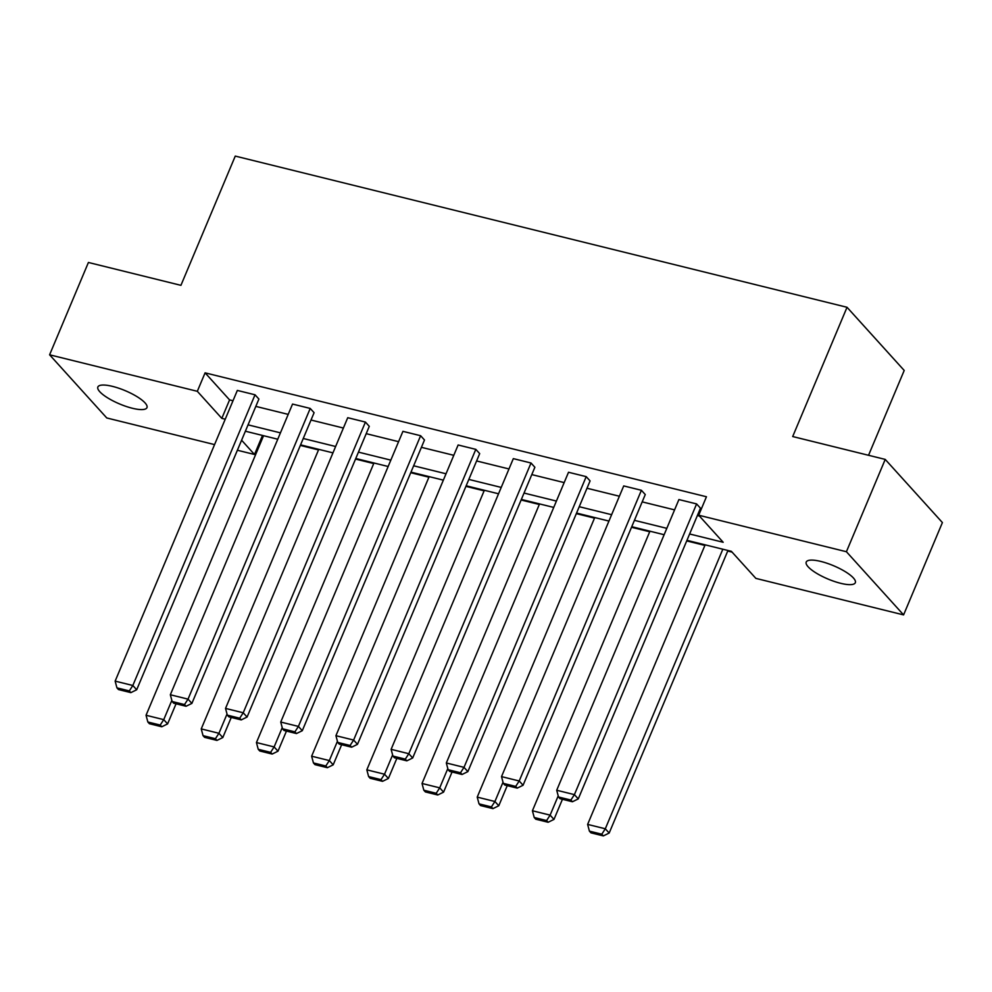 <?xml version="1.0" encoding="UTF-8"?>
<svg xmlns="http://www.w3.org/2000/svg" width="992" height="992" viewBox="0 0 992 992"><rect width="100%" height="100%" fill="white"/><g stroke="black" fill="none" stroke-linecap="round" stroke-linejoin="round"><path stroke-width="1.49" d="M112.53 386.384A26.635 7.217 22.8 0 1 137.094 396.701A26.635 7.217 22.8 0 1 146.965 407.638A26.635 7.217 22.8 0 1 132.308 408.245A26.635 7.217 22.8 0 1 107.731 397.916A26.635 7.217 22.8 0 1 97.861 386.992A26.635 7.217 22.8 0 1 112.53 386.384M820.88 561.447A26.635 7.217 22.8 0 1 845.457 571.776A26.635 7.217 22.8 0 1 855.327 582.701A26.635 7.217 22.8 0 1 840.67 583.308A26.635 7.217 22.8 0 1 816.094 572.992A26.635 7.217 22.8 0 1 806.223 562.055A26.635 7.217 22.8 0 1 820.88 561.447M868.546 455.278L904.208 370.462L847.032 307.284L235.265 156.091L180.928 285.336L88.412 262.471L49.6 354.801L197.321 391.307L221.811 418.364L225.234 419.207M847.032 307.284L792.695 436.542L885.224 459.408L942.4 522.573L903.588 614.904L755.867 578.386L731.377 551.329L686.948 540.342M261.528 435.203L263.326 436.282M300.34 445.42L318.519 449.922M355.533 459.06L373.724 463.562M410.725 472.7L428.916 477.202M465.93 486.353L484.108 490.842M521.122 499.993L539.313 504.482M576.315 513.633L594.506 518.122M631.52 527.273L649.698 531.762M686.712 540.913L704.903 545.414M727.719 551.044L732.108 552.135M262.26 436.009L254.498 454.472L237.373 450.244M214.557 444.602L106.776 417.967L49.6 354.801M885.224 459.408L846.412 551.726L903.588 614.904M314.092 412.709L310.223 408.431L188.034 699.137L191.89 703.402L314.092 412.709M172.137 701.505L173.674 703.204L186.062 706.267L184.512 704.568L172.137 701.505L170.339 694.76L292.541 404.066L310.223 408.431M424.489 439.989L420.62 435.724L298.418 726.417L302.287 730.695L424.489 439.989M282.522 728.785L284.072 730.496L296.459 733.559L294.909 731.848L282.522 728.785L280.736 722.052L402.926 431.346L420.62 435.724M534.874 467.269L531.018 463.004L408.816 753.709L412.684 757.975L534.874 467.269M392.919 756.065L394.469 757.776L406.844 760.839L405.306 759.128L392.919 756.065L391.121 749.332L513.323 458.626L531.018 463.004M645.271 494.549L641.402 490.284L519.213 780.989L523.069 785.255L645.271 494.549M503.316 783.358L504.854 785.056L517.241 788.119L515.691 786.408L503.316 783.358L501.518 776.612L623.72 485.919L641.402 490.284M689.626 533.981L723.18 542.277L698.69 515.22L706.453 496.756L205.084 372.843L229.574 399.9L232.996 400.743M255.812 406.385L288.201 414.383M311.017 420.025L343.393 428.036M366.209 433.665L398.586 441.676M421.402 447.318L453.79 455.316M476.606 460.958L508.983 468.956M531.799 474.598L564.175 482.596M586.991 488.238L619.38 496.236M642.196 501.878L674.572 509.876M697.388 515.518L699.422 516.026M700.464 508.189L696.607 503.924L574.405 794.629L578.274 798.895L700.464 508.189M558.508 796.998L560.058 798.696L572.434 801.759L570.896 800.048L558.508 796.998L556.71 790.252L678.912 499.559L696.607 503.924M590.079 480.909L586.21 476.644L464.008 767.349L467.877 771.615L590.079 480.909M448.111 769.705L449.661 771.416L462.049 774.479L460.499 772.768L448.111 769.705L446.326 762.972L568.515 472.266L586.21 476.644M479.682 453.629L475.813 449.364L353.623 740.057L357.48 744.335L479.682 453.629M337.726 742.425L339.264 744.136L351.652 747.199L350.102 745.488L337.726 742.425L335.928 735.692L458.13 444.986L475.813 449.364M369.284 426.349L365.428 422.071L243.226 712.777L247.082 717.042L369.284 426.349M227.329 715.145L228.879 716.856L241.254 719.907L239.717 718.208L227.329 715.145L225.531 708.412L347.733 417.706L365.428 422.071M258.9 399.057L255.031 394.791L132.829 685.497L136.698 689.762L258.9 399.057M116.932 687.865L118.482 689.564L130.87 692.627L129.32 690.916L116.932 687.865L115.146 681.12L237.336 390.426L255.031 394.791M205.084 372.843L197.321 391.307M698.69 515.22L846.412 551.726M241.589 440.212L254.498 454.472M664.132 534.713L631.755 526.702M608.939 521.073L576.563 513.062M553.747 507.42L521.358 499.422M498.542 493.78L466.166 485.782M443.35 480.14L410.973 472.142M388.157 466.5L355.768 458.502M332.952 452.86L300.576 444.862M277.76 439.22L245.384 431.21M248.05 424.849L280.438 432.859M303.254 438.489L335.631 446.499M358.447 452.129L390.823 460.139M413.639 465.781L446.028 473.779M468.844 479.421L501.22 487.419M524.036 493.061L556.413 501.059M579.229 506.701L611.618 514.699M634.434 520.341L666.81 528.339M229.574 399.9L221.811 418.364M556.71 790.252L574.405 794.629L570.896 800.048M578.274 798.895L572.434 801.759M722.833 549.208L605.306 828.779L587.624 824.402L705.138 544.844M601.797 834.198L589.409 831.135L590.959 832.846L603.347 835.909L601.797 834.198L605.306 828.779L609.175 833.044L727.954 550.486M587.624 824.402L589.409 831.135M603.347 835.909L609.175 833.044M501.518 776.612L519.213 780.989L515.691 786.408M523.069 785.255L517.241 788.119M446.326 762.972L464.008 767.349L460.499 772.768M467.877 771.615L462.049 774.479M558.211 795.882L550.114 815.139L532.419 810.762L649.946 531.204M546.604 820.558L534.217 817.495L535.767 819.206L548.142 822.269L546.604 820.558L550.114 815.139L553.982 819.404L562.439 799.292M532.419 810.762L534.217 817.495M548.142 822.269L553.982 819.404M503.018 782.229L494.921 801.499L477.226 797.122L594.741 517.564M491.4 806.918L479.024 803.855L480.562 805.566L492.95 808.629L491.4 806.918L494.921 801.499L498.778 805.764L507.234 785.652M477.226 797.122L479.024 803.855M492.95 808.629L498.778 805.764M391.121 749.332L408.816 753.709L405.306 759.128M412.684 757.975L406.844 760.839M447.814 768.589L439.716 787.846L422.034 783.482L539.549 503.911M436.207 793.278L423.82 790.215L425.37 791.926L437.757 794.989L436.207 793.278L439.716 787.846L443.585 792.124L452.042 772.012M422.034 783.482L423.82 790.215M437.757 794.989L443.585 792.124M335.928 735.692L353.623 740.057L350.102 745.488M357.48 744.335L351.652 747.199M392.621 754.949L384.524 774.206L366.829 769.842L484.356 490.271M381.015 779.638L368.627 776.575L370.177 778.286L382.552 781.336L381.015 779.638L384.524 774.206L388.393 778.472L396.85 758.359M366.829 769.842L368.627 776.575M382.552 781.336L388.393 778.472M280.736 722.052L298.418 726.417L294.909 731.848M302.287 730.695L296.459 733.559M337.429 741.309L329.332 760.566L311.637 756.202L429.152 476.631M325.81 765.998L313.435 762.935L314.972 764.646L327.36 767.696L325.81 765.998L329.332 760.566L333.188 764.832L341.645 744.719M311.637 756.202L313.435 762.935M327.36 767.696L333.188 764.832M225.531 708.412L243.226 712.777L239.717 718.208M247.082 717.042L241.254 719.907M282.224 727.669L274.127 746.926L256.444 742.549L373.959 462.991M270.618 752.358L258.23 749.295L259.78 750.994L272.168 754.056L270.618 752.358L274.127 746.926L277.996 751.192L286.452 731.079M256.444 742.549L258.23 749.295M272.168 754.056L277.996 751.192M170.339 694.76L188.034 699.137L184.512 704.568M191.89 703.402L186.062 706.267M227.032 714.029L218.934 733.286L201.24 728.909L318.754 449.351M215.425 738.705L203.038 735.655L204.588 737.354L216.963 740.416L215.425 738.705L218.934 733.286L222.803 737.552L231.248 717.439M201.24 728.909L203.038 735.655M216.963 740.416L222.803 737.552M115.146 681.12L132.829 685.497L129.32 690.916M136.698 689.762L130.87 692.627M171.839 700.389L163.742 719.646L146.047 715.269L263.562 435.711M160.22 725.065L147.845 722.002L149.383 723.714L161.77 726.776L160.22 725.065L163.742 719.646L167.598 723.912L176.055 703.799M146.047 715.269L147.845 722.002M161.77 726.776L167.598 723.912"/></g></svg>
